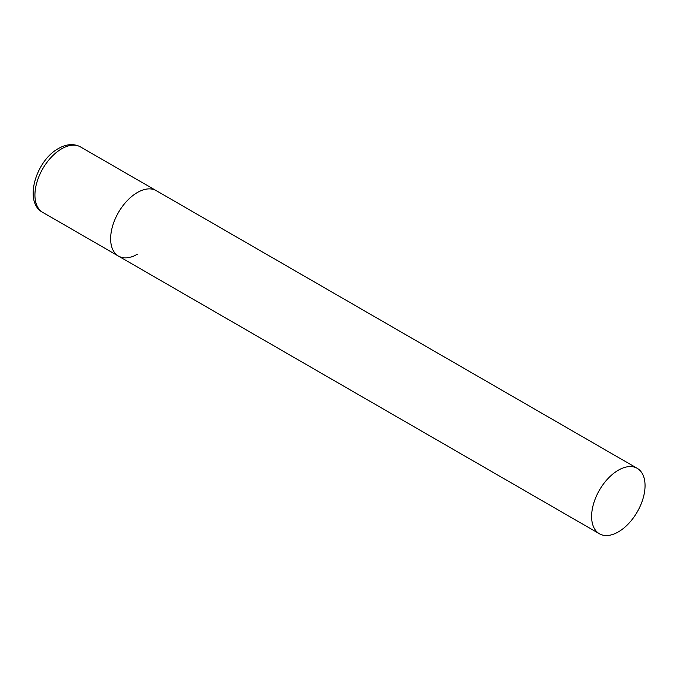 <?xml version="1.0" encoding="UTF-8"?>
<svg xmlns="http://www.w3.org/2000/svg" width="679" height="679" viewBox="0 0 679 679"><rect width="100%" height="100%" fill="white"/><g stroke="black" fill="none" stroke-linecap="round" stroke-linejoin="round"><path stroke-width="1.02" d="M137.362 254.226A37.786 21.821 -60 0 1 118.469 256.093A37.786 21.821 -60 0 1 112.672 225.81A37.786 21.821 -60 0 1 137.362 192.513A37.786 21.821 -60 0 1 156.255 190.646A37.786 21.821 120 0 0 127.134 200.763A37.786 21.821 120 0 0 110.635 238.796A37.786 21.821 120 0 0 118.469 256.093L42.76 212.383A37.786 21.821 -60 0 1 36.963 182.108A37.786 21.821 -60 0 1 61.653 148.803A37.786 21.821 -60 0 1 80.546 146.936C73.867 143.413 66.517 143.931 58.504 148.489C35.732 160.677 23.4 202.546 42.76 212.383M645.05 485.629A37.786 21.821 120 0 0 637.225 468.332A37.786 21.821 120 0 0 608.104 478.449A37.786 21.821 120 0 0 591.613 516.481A37.786 21.821 120 0 0 599.438 533.779A37.786 21.821 120 0 0 628.559 523.653A37.786 21.821 120 0 0 645.05 485.629M637.225 468.332L80.546 146.936M118.469 256.093L599.438 533.779"/></g></svg>
